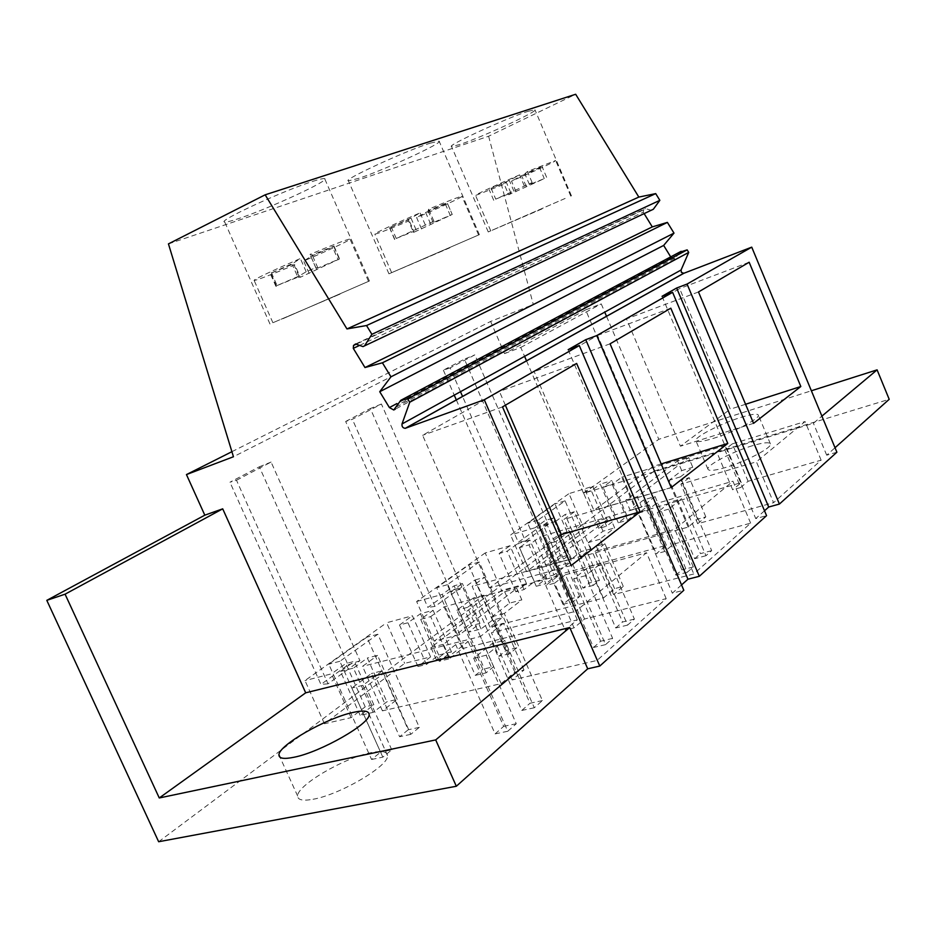 <?xml version="1.0" encoding="UTF-8"?>
<svg xmlns="http://www.w3.org/2000/svg" width="936" height="936" viewBox="0 0 936 936"><rect width="100%" height="100%" fill="white"/><g stroke="black" fill="none" stroke-linecap="round" stroke-linejoin="round"><path stroke-width="0.7" stroke-dasharray="4.68 3.51" d="M158.652 841.733L654.276 471.007L585.644 309.875L601.24 303.872L604.75 312.121M231.906 451.69L490.628 321.446L533.298 304.528L233.45 456.745M585.644 309.875L504.516 353.609L490.628 321.446M460.489 391.704L450.134 367.883L474.844 354.884L548.297 524.441L525.412 540.996L462.571 396.49M461.846 587.001L381.408 404.024L352.381 419.305L345.665 421.481L427.857 607.429L450.684 590.99L461.846 587.001L435.006 606.411L352.381 419.305M236.492 480.25L271.089 462.056L359.939 660.734L328.021 683.818L236.492 480.25L229.952 482.227L259.33 466.807L348.063 664.876L320.931 684.415L229.952 482.227M654.276 471.007L889.2 399.309M836.889 452.217L826.699 455.188L835.029 447.736M764.513 510.763L755.738 518.602L766.561 515.654M681.537 584.93L672.329 593.167L683.818 590.277M313.069 799.262C340.271 794.664 389.668 765.344 387.539 755.527C387.13 751.491 381.595 750.543 370.937 752.696C344.226 757.739 296.911 785.386 297.648 796.01C297.718 800.011 302.855 801.099 313.069 799.262M462.501 648.566L577.278 619.889L565.122 630.068L574.037 627.869L584.544 619.024L666.186 598.654L597.063 660.442L512.179 679.957L523.973 670.024L514.835 672.165L501.146 683.619L382.438 710.857L397.168 699.391L386.884 701.789L373.242 712.343L360.173 715.338L373.862 704.831L365.215 706.844L351.094 717.631L324.453 723.75L404.68 663.367L430.618 656.885L417.971 666.549L426.465 664.455L407.956 622.744L420.463 613.735L433.099 610.307L420.65 619.328L430.677 616.637L449.327 658.815L462.501 648.566L444.097 606.844L430.677 616.637M426.465 664.455L438.738 655.036L451.456 651.854L439.23 661.307L449.327 658.815M556.978 575.067L666.385 545.302L656.265 553.773L664.724 551.491L673.464 544.132L750.649 523.154L693.81 573.955L613.571 594.582L623.282 586.392L614.601 588.65L603.322 598.092L490.031 627.155L502.293 617.608L492.43 620.17L481.069 628.957L468.515 632.174L479.934 623.411L471.615 625.576L459.833 634.573L434.175 641.16L501.579 590.417L526.512 583.643L515.853 591.786L523.996 589.586L534.339 581.654L546.519 578.343L536.246 586.287L545.91 583.678L529.039 544.869L540.318 536.656L556.978 575.067L545.91 583.678M740.715 487.492L732.677 489.809L716.812 452.193L724.803 449.76L740.715 487.492L748.098 481.279L821.129 460.161L773.581 502.667L756.417 461.811L680.905 484.169L697.694 523.727L773.581 502.667M697.694 523.727L705.838 516.871L697.601 519.164L688.147 527.085L580.191 557.014L590.558 548.952L581.104 551.585L571.498 559.026L559.471 562.36L569.135 554.943L561.167 557.166L551.187 564.794L526.547 571.627L583.982 528.395L607.885 521.481L598.794 528.43L606.598 526.184L615.42 519.41L627.085 516.04L618.322 522.814L627.576 520.147L637.006 512.811L741.242 482.637L732.677 489.809M752.439 445.723C732.525 451.585 706.352 465.297 707.92 469.158C708.774 471.182 714.554 470.668 725.271 467.59C745.465 461.776 772.446 447.572 770.422 443.921C769.345 441.909 763.343 442.506 752.439 445.723M271.089 462.056L259.33 466.807M328.021 683.818L320.931 684.415M359.939 660.734L348.063 664.876M678.916 252.521L677.184 255.75L396.384 405.662M670.702 256.885L674.716 259.307L677.184 255.75M644.284 213.876L643.254 212.191L643.605 209.875L645.442 208.623L651.655 210.401M355.598 343.968L645.442 208.623M168.445 243.886L488.615 136.235L575.675 94.267M312.589 181.432C319.457 179.209 323.482 178.285 324.663 178.682C331.227 179.864 268.667 208.775 238.434 218.65C230.806 221.189 226.231 222.312 224.71 221.996C216.064 221.715 282.906 190.768 312.589 181.432M430.197 143.161L439.148 141.16C444.284 142.366 384.17 170.071 358.605 178.39L348.403 180.847C341.5 180.426 405.253 150.977 430.197 143.161M528.15 111.29L534.947 109.793C539.054 110.963 481.186 137.557 459.319 144.659L451.55 146.507C445.91 146.028 506.914 117.924 528.15 111.29M488.615 136.235L533.298 304.528M568.152 349.678L672.329 593.167M574.037 627.869L554.627 583.163L545.758 585.55L565.122 630.068M584.544 619.024L565.356 574.751L554.627 583.163M577.278 619.889L558.172 575.874L545.758 585.55M558.172 575.874L444.097 606.844M439.23 661.307L420.65 619.328M451.456 651.854L433.099 610.307M438.738 655.036L420.463 613.735M417.971 666.549L399.52 625.014L407.956 622.744M430.618 656.885L412.402 615.759L386.615 622.768L404.68 663.367M399.52 625.014L412.402 615.759M324.453 723.75L304.984 680.577L386.615 622.768M351.094 717.631L331.438 673.861L304.984 680.577M365.215 706.844L345.817 663.554L331.438 673.861M373.862 704.831L354.405 661.342L345.817 663.554M360.173 715.338L340.458 671.393L354.405 661.342M373.242 712.343L353.445 668.105L367.333 658.02L386.884 701.789M340.458 671.393L353.445 668.105M397.168 699.391L377.547 655.399L367.333 658.02M382.438 710.857L362.536 666.35L377.547 655.399M501.146 683.619L480.414 636.492L362.536 666.35M514.835 672.165L494.395 625.587L480.414 636.492M523.973 670.024L503.486 623.259L494.395 625.587M512.179 679.957L491.435 632.701L575.745 611.302L597.063 660.442M503.486 623.259L491.435 632.701M666.186 598.654L646.519 552.743L575.745 611.302M565.356 574.751L646.519 552.743M576.635 363.425L499.426 391.459L422.616 435.31L489.481 587.948L558.652 536.597M505.37 405.218L499.426 391.459M571.171 565.519L489.481 587.948M502.503 406.903L422.616 435.31M282.777 318.743L369.392 280.987L282.777 318.743M526.547 360.875L583.561 493.319L813.407 423.248L821.902 416.122M504.516 353.609L520.767 347.443L524.593 356.335M826.699 455.188L813.407 423.248M583.561 493.319L658.792 439.3L811.372 390.768M712.986 438.493C733.122 432.409 760.231 418.404 758.382 415.151C757.388 413.361 751.456 414.133 740.587 417.491C720.743 423.61 694.442 437.124 695.846 440.587C696.606 442.412 702.316 441.71 712.986 438.493M606.54 316.321L658.792 439.3M520.767 347.443L601.24 303.872M548.297 524.441L537.79 528.278L464.408 359.155L474.844 354.884M450.134 367.883L443.383 370.188L464.408 359.155M443.383 370.188L454.241 395.144M456.347 399.964L518.31 542.307L537.79 528.278M525.412 540.996L518.31 542.307M565.145 198.444L488.241 231.941L565.145 198.444M662.056 296.291L755.738 518.602M745.559 404.27L730.314 409.172L679.641 288.58L626.488 318.919L680.437 446.191L730.314 409.172M749.151 262.232L679.641 288.58M753.562 423.353L680.437 446.191M698.478 291.962L626.488 318.919M618.322 522.814L602.971 487.036L612.179 484.228L627.576 520.147M627.085 516.04L611.887 480.566L602.971 487.036M615.42 519.41L600.268 484.123L611.887 480.566M606.598 526.184L591.295 490.593L600.268 484.123M598.794 528.43L583.526 492.968L591.295 490.593M607.885 521.481L592.78 486.322L568.983 493.623L583.982 528.395M583.526 492.968L592.78 486.322M526.547 571.627L510.588 534.971L568.983 493.623M551.187 564.794L535.1 527.717L510.588 534.971M561.167 557.166L545.255 520.428L535.1 527.717M569.135 554.943L553.176 518.064L545.255 520.428M559.471 562.36L543.336 525.154L553.176 518.064M571.498 559.026L555.317 521.609L565.098 514.519L581.104 551.585M543.336 525.154L555.317 521.609M590.558 548.952L574.493 511.723L565.098 514.519M580.191 557.014L563.94 519.421L574.493 511.723M688.147 527.085L671.369 487.621L563.94 519.421M697.601 519.164L681.01 480.11L671.369 487.621M705.838 516.871L689.212 477.664L681.01 480.11M689.212 477.664L680.905 484.169M821.129 460.161L805.065 421.563L756.417 461.811M748.098 481.279L732.338 443.851L805.065 421.563M732.338 443.851L724.803 449.76M741.242 482.637L725.54 445.384L716.812 452.193M637.006 512.811L621.773 477.22L612.179 484.228M725.54 445.384L621.773 477.22M381.408 404.024L370.34 408.529L450.684 590.99M435.006 606.411L427.857 607.429M345.665 421.481L370.34 408.529M481.069 628.957L463.25 588.416L474.821 580.027L492.43 620.17M468.515 632.174L450.766 591.891L463.25 588.416M502.293 617.608L484.626 577.278L474.821 580.027M490.031 627.155L472.142 586.392L484.626 577.278M603.322 598.092L584.766 555.13L472.142 586.392M614.601 588.65L596.29 546.156L584.766 555.13M623.282 586.392L604.913 543.734L596.29 546.156M613.571 594.582L595.004 551.515L674.798 529.343L693.81 573.955M604.913 543.734L595.004 551.515M750.649 523.154L732.958 481.221L674.798 529.343M673.464 544.132L656.159 503.568L732.958 481.221M664.724 551.491L647.232 510.565L638.82 512.998L656.265 553.773M656.159 503.568L647.232 510.565M666.385 545.302L649.151 504.949L638.82 512.998M649.151 504.949L540.318 536.656M536.246 586.287L519.433 547.654L529.039 544.869M546.519 578.343L529.893 540.06L519.433 547.654M534.339 581.654L517.772 543.594L529.893 540.06M523.996 589.586L507.242 551.175L517.772 543.594M515.853 591.786L499.145 553.515L507.242 551.175M526.512 583.643L509.991 545.735L485.187 552.954L501.579 590.417M499.145 553.515L509.991 545.735M434.175 641.16L416.637 601.509L485.187 552.954M459.833 634.573L442.143 594.43L416.637 601.509M471.615 625.576L454.124 585.819L442.143 594.43M479.934 623.411L462.396 583.502L454.124 585.819M450.766 591.891L462.396 583.502M661.167 463.928L653.293 466.339L597.542 335.439L534.187 371.615L593.915 510.424L653.293 466.339M670.808 308.19L597.542 335.439M671.217 487.539L593.915 510.424M610.073 343.816L534.187 371.615M479.349 234.655L388.943 273.827L479.349 234.655L439.148 141.16M371.569 759.47L382.812 757.142L391.786 749.83L380.566 752.181L351.807 688.03L371.37 673.534L399.613 736.737L408.213 729.776L366.889 637.17L328.77 664.174L371.569 759.47L380.566 752.181M382.812 757.142L339.85 661.307L377.84 634.245L419.316 727.354L410.764 734.339L382.403 670.796L371.37 673.534M391.786 749.83L362.911 685.327L382.403 670.796M339.85 661.307L328.77 664.174M362.911 685.327L351.807 688.03M410.764 734.339L399.613 736.737M419.316 727.354L408.213 729.776M377.84 634.245L366.889 637.17M475.312 675.382L486.135 672.82L493.646 666.689L482.871 669.263L456.862 610.225L473.3 598.045L498.876 656.276L506.119 650.415L468.679 565.051L436.667 587.738L475.312 675.382L482.871 669.263M486.135 672.82L447.338 584.731L479.209 562.021L516.789 647.806L509.582 653.691L483.912 595.156L473.3 598.045M493.646 666.689L467.544 607.359L483.912 595.156M447.338 584.731L436.667 587.738M467.544 607.359L456.862 610.225M509.582 653.691L498.876 656.276M516.789 647.806L506.119 650.415M479.209 562.021L468.679 565.051M562.934 604.352L573.312 601.673L579.7 596.466L569.357 599.145L545.641 544.471L559.646 534.093L583.011 588.089L589.189 583.069L554.966 503.919L527.705 523.236L562.934 604.352L569.357 599.145M573.312 601.673L537.954 520.17L565.087 500.842L599.414 580.367L593.272 585.386L569.837 531.145L559.646 534.093M579.7 596.466L555.902 541.523L569.837 531.145M537.954 520.17L527.705 523.236M555.902 541.523L545.641 544.471M593.272 585.386L583.011 588.089M599.414 580.367L589.189 583.069M565.087 500.842L554.966 503.919M468.175 641.488L507.733 731.273L516.262 723.727L486.135 655.247L504.738 640.364L534.292 707.756L542.412 700.573L504.282 613.478L521.82 599.871L516.824 588.416L443.442 644.296L448.835 656.487L468.175 641.488L455.703 644.635L436.258 659.599L430.888 647.478L504.656 591.716L516.824 588.416M542.412 700.573L529.975 703.275L491.997 616.684L509.64 603.112L521.82 599.871M504.282 613.478L491.997 616.684M509.64 603.112L504.656 591.716M430.888 647.478L443.442 644.296M436.258 659.599L448.835 656.487M507.733 731.273L495.097 733.894L455.703 644.635M495.097 733.894L503.673 726.359L473.675 658.289L492.371 643.43L504.738 640.364M516.262 723.727L503.673 726.359M486.135 655.247L473.675 658.289M534.292 707.756L521.808 710.447L492.371 643.43M521.808 710.447L529.975 703.275M570.001 562.501L605.557 644.635L612.635 638.375L585.538 575.687L600.994 563.32L627.623 625.096L634.397 619.105L599.999 539.241L614.636 527.892L610.12 517.374L549.175 563.788L554.007 574.915L570.001 562.501L558.102 565.789L542.002 578.191L537.194 567.111L598.525 520.744L610.12 517.374M634.397 619.105L622.569 621.995L588.299 542.552L603.03 531.203L614.636 527.892M599.999 539.241L588.299 542.552M603.03 531.203L598.525 520.744M537.194 567.111L549.175 563.788M542.002 578.191L554.007 574.915M605.557 644.635L593.529 647.478L558.102 565.789M593.529 647.478L600.655 641.23L573.651 578.881L589.212 566.526L600.994 563.32M612.635 638.375L600.655 641.23M585.538 575.687L573.651 578.881M627.623 625.096L615.748 627.974L589.212 566.526M615.748 627.974L622.569 621.995M655.06 496.536L687.34 572.224L693.307 566.935L668.678 509.137L681.724 498.701L705.966 555.715L711.688 550.649L680.378 476.904L692.78 467.286L688.662 457.564L637.217 496.735L641.605 506.973L655.06 496.536L643.722 499.871L630.174 510.307L625.81 500.116L677.605 460.957L688.662 457.564M711.688 550.649L700.432 553.632L669.228 480.238L681.712 470.621L692.78 467.286M680.378 476.904L669.228 480.238M681.712 470.621L677.605 460.957M625.81 500.116L637.217 496.735M630.174 510.307L641.605 506.973M687.34 572.224L675.897 575.172L643.722 499.871M675.897 575.172L681.899 569.895L657.365 512.39L670.504 501.953L681.724 498.701M693.307 566.935L681.899 569.895M668.678 509.137L657.365 512.39M705.966 555.715L694.664 558.698L670.504 501.953M694.664 558.698L700.432 553.632M271.358 272.645L277.068 285.55L298.947 276.097L306.189 271.756L315.771 267.649L317.889 267.988L339.592 258.874L300.28 277.278L294.781 264.818C271.885 274.447 258.348 279.677 254.171 280.519C252.895 280.18 261.869 275.675 281.092 266.982L300.362 258.523L293.249 263.191L270.223 273.523L292.207 264.408L294.781 264.818M309.149 273.476L303.662 261.039L322.078 252.954C341.347 244.284 350.661 239.628 349.982 239.019C346.566 239.546 333.216 244.682 309.956 254.428L312.226 255.095L333.976 246.051L332.561 247.081L338.142 259.822M340.119 294.056L272.902 322.733L340.119 294.056M277.068 285.55L297.835 277.161L292.207 264.408M297.835 277.161L300.28 277.278M316.508 269.17L310.904 256.429L303.662 261.039M310.904 256.429L332.561 247.081M315.771 267.649L309.956 254.428M306.189 271.756L300.362 258.523M276.471 286.217L270.808 273.417M317.889 267.988L312.226 255.095M339.241 258.933L333.614 246.086M298.947 276.097L293.249 263.191M391.108 226.688L396.232 238.458L433.883 221.212L433.169 222.557L452.205 214.473L447.151 202.749L452.24 214.473L413.548 232.432L408.611 221.036C389.084 229.261 377.828 233.637 374.856 234.152C374.271 233.649 383.432 229.133 402.375 220.615L420.065 212.858L411.009 218.088L389.516 227.74L408.798 219.679L408.611 221.036M421.563 229.004L416.625 217.608L433.614 210.167C452.544 201.673 461.998 197.051 461.939 196.279C459.517 196.572 448.438 200.866 428.688 209.173L428.08 210.787L447.151 202.749L445.337 203.966L450.356 215.608M449.865 247.783L391.634 272.657L449.865 247.783M396.232 238.458L413.841 231.332L408.798 219.679M413.841 231.332L413.548 232.432M430.677 224.125L425.646 212.484L416.625 217.608M425.646 212.484L445.337 203.966M433.883 221.212L428.688 209.173M425.283 224.897L420.065 212.858M394.793 239.417L389.704 227.729M433.169 222.557L428.08 210.787M416.11 229.858L411.009 218.088M491.096 188.3L495.729 199.134L532.139 182.578L529.46 184.614L544.284 178.612L508.693 194.758L504.211 184.252L475.558 195.46C475.476 194.828 484.708 190.347 503.252 182.04L519.62 174.868L509.324 180.426L491.096 188.3L506.329 182.263L504.211 184.252M515.993 191.634L511.512 181.128L527.272 174.236C545.793 165.953 555.259 161.378 555.668 160.512L527.436 171.534L524.85 173.792L542.038 166.526L539.721 167.895L544.284 178.612M542.049 208.904L490.756 230.853L542.049 208.904M495.729 199.134L510.904 192.98L506.329 182.263M510.904 192.98L508.693 194.758M526.219 186.416L521.656 175.711L511.512 181.128M521.656 175.711L539.721 167.895M532.139 182.578L527.436 171.534M524.324 185.925L519.62 174.868M493.728 200.292L489.118 189.54M529.46 184.614L524.85 173.792M546.624 177.314L542.038 166.526M513.958 191.26L509.324 180.426M396.232 407.066L676.974 256.873M671.124 257.575L396.934 403.545M359.599 345.396L643.254 212.191M643.605 209.875L356.206 344.191M674.716 259.307L395.331 409.149M297.648 796.01L280.051 757.294M387.539 755.527L369.123 714.425M269.989 324.008L224.71 221.996M369.392 280.987L324.663 178.682M770.422 443.921L758.382 415.151M707.92 469.158L695.846 440.587M571.451 195.87L534.947 109.793M488.241 231.941L451.55 146.507M388.943 273.827L348.403 180.847M272.902 322.733L254.171 280.519M368.503 281.362L349.982 239.019M333.976 246.051L339.592 258.874M275.909 286.346L270.223 273.523M391.634 272.657L374.856 234.152M478.589 234.983L461.939 196.279M394.606 239.44L389.516 227.74M490.756 230.853L475.558 195.46M570.773 196.15L555.668 160.512"/><path stroke-width="1.4" d="M46.8 600.35L65.075 594.184L159.26 797.963L435.696 739.908L456.323 786.252L158.652 841.733L46.8 600.35L204.809 515.174L222.709 508.833L305.698 692.815L569.755 627.518L587.703 668.807L599.789 666.058L683.818 590.277L579.29 345.548L568.152 349.678L585.749 339.674L687.948 579.208L681.537 584.93M65.075 594.184L222.709 508.833M204.809 515.174L186.451 474.575L231.906 451.69M462.571 396.49L460.489 391.704M159.26 797.963L305.698 692.815M405.545 428.243L683.877 273.265L681.431 272.446L681.069 270.024L402.012 423.961C401.755 426.605 402.831 428.056 405.253 428.325L484.286 399.754L599.789 666.058M402.012 423.961L409.746 402.223L407.71 398.888L400.772 400.327L393.752 409.991L389.399 407.57L379.735 391.716L390.967 376.81L382.414 362.794L667.391 222.394L673.99 233.122L663.659 245.431L670.702 256.885M356.206 344.191L353.527 345.442L353.281 348.356L364.981 367.544L382.414 362.794M353.527 345.442L355.598 343.968L363.004 346.601L653.34 209.254L363.004 346.601M186.451 474.575L233.45 456.745L168.445 243.886L265.157 194.817L346.964 328.934L366.526 325.529L371.885 334.316L364.9 345.255M835.029 447.736L889.2 399.309L877.09 369.86L821.902 416.122M687.071 284.053L779.407 504.059L836.889 452.217L751.737 247.151L687.071 284.053L676.634 288.019L662.056 296.291L672.598 292.313L766.561 515.654L699.321 576.295L687.948 579.208M779.407 504.059L768.702 507.019L764.513 510.763M456.323 786.252L587.703 668.807M435.696 739.908L569.755 627.518M294.021 757.247C321.001 752.017 370.831 723.317 369.123 714.425C368.878 710.752 363.472 710.096 352.884 712.471C326.371 718.099 278.659 745.185 278.951 754.861C278.869 758.523 283.889 759.318 294.021 757.247M484.286 399.754L579.29 345.548M640.095 511.793L576.635 363.425L502.503 406.903L571.171 565.519L640.095 511.793L561.354 534.596L505.37 405.218M683.877 273.265L751.737 247.151M672.598 292.313L596.782 335.568L585.749 339.674M681.069 270.024L688.709 252.416L687.153 249.865L678.916 252.521M409.746 402.223L688.709 252.416M407.71 398.888L687.153 249.865M379.735 391.716L663.659 245.431M390.967 376.81L673.99 233.122M364.981 367.544L652.287 226.898L667.391 222.394M652.287 226.898L644.284 213.876M371.885 334.316L659.845 200.339L653.34 209.254M659.845 200.339L655.715 193.612L366.526 325.529M346.964 328.934L638.832 197.075L655.715 193.612M265.157 194.817L575.675 94.267L638.832 197.075M561.354 534.596L558.652 536.597M524.593 356.335L526.547 360.875M811.372 390.768L877.09 369.86M604.75 312.121L606.54 316.321M800.83 386.521L749.151 262.232L698.478 291.962L753.562 423.353L800.83 386.521L745.559 404.27M454.241 395.144L456.347 399.964M676.634 288.019L768.702 507.019M596.782 335.568L699.321 576.295M727.787 443.453L670.808 308.19L610.073 343.816L671.217 487.539L727.787 443.453L661.167 463.928M400.772 400.327L681.174 251.316M396.934 403.545L389.399 407.57M353.281 348.356L359.599 345.396M683.619 273.335L405.253 428.325M395.331 409.149L393.752 409.991M280.051 757.294L278.951 754.861"/></g></svg>
